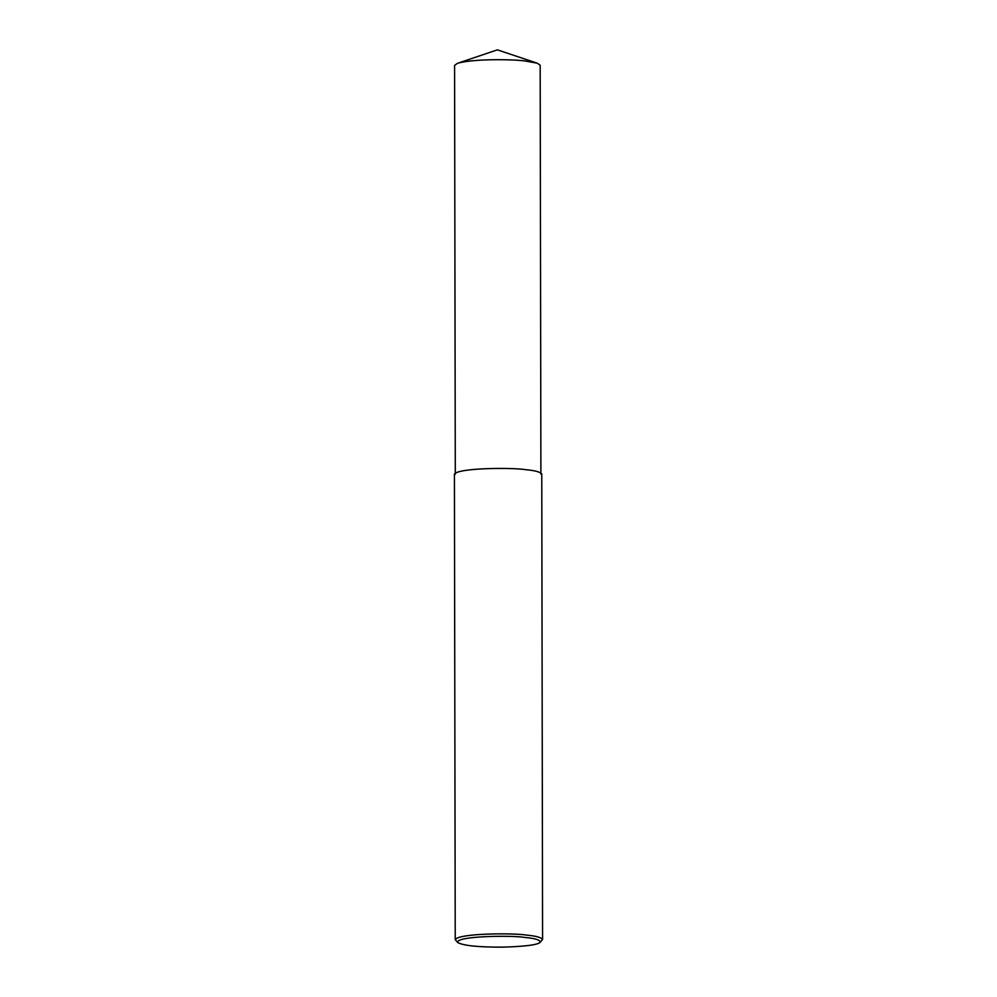 <?xml version="1.0" encoding="UTF-8"?>
<svg xmlns="http://www.w3.org/2000/svg" width="997" height="997" viewBox="0 0 997 997"><rect width="100%" height="100%" fill="white"/><g stroke="black" fill="none" stroke-linecap="round" stroke-linejoin="round"><path stroke-width="1.5" d="M457.785 942.539L455.23 939.66C458.396 933.204 513.542 932.893 526.566 935.099C535.962 935.984 541.296 937.442 542.58 939.498L540.038 942.389C537.582 944.869 525.22 946.452 502.974 947.15C478.398 947.212 463.331 945.667 457.785 942.539C454.881 935.921 512.707 935.186 525.182 937.492C535.576 938.439 540.524 940.084 540.038 942.389M455.23 939.66L454.42 474.223C457.586 467.767 512.732 467.468 525.755 469.674C535.14 470.547 540.486 472.017 541.77 474.074L542.58 939.498M455.293 474.223L454.582 65.366L457.498 63.322C472.74 58.711 512.184 59.222 524.484 60.904L537.246 63.185L540.175 65.216L540.897 474.074M537.246 63.185L497.353 49.85L457.498 63.322"/></g></svg>
